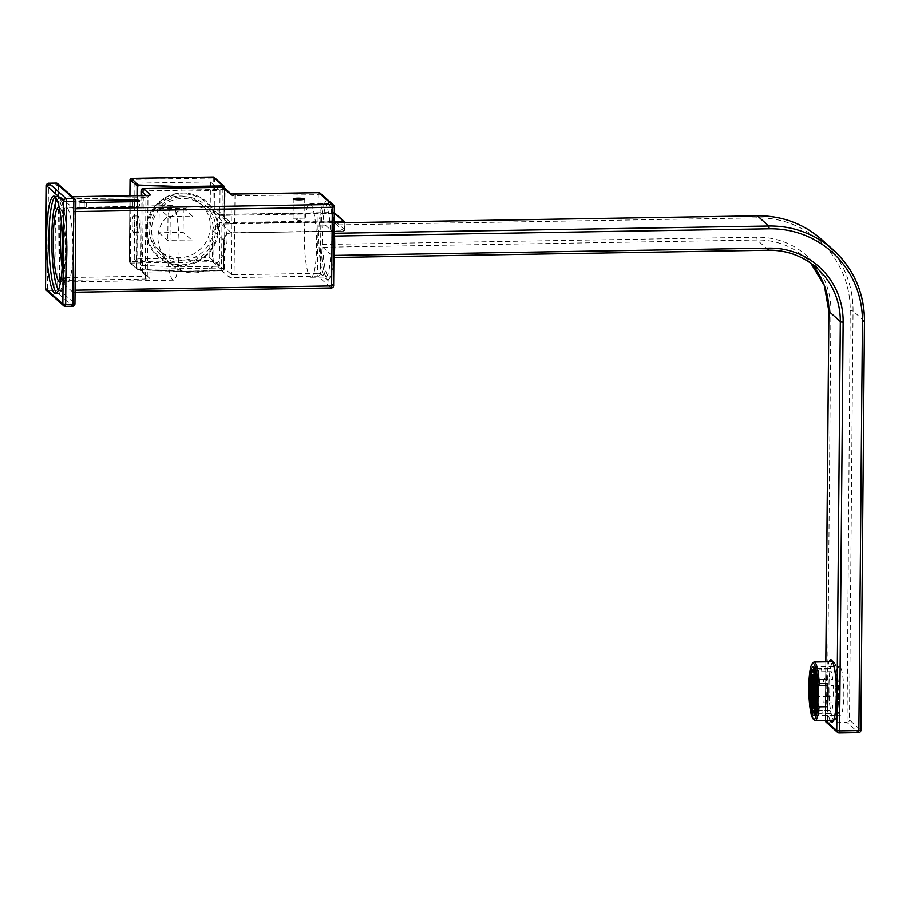 <?xml version="1.0" encoding="UTF-8"?>
<svg xmlns="http://www.w3.org/2000/svg" width="910" height="910" viewBox="0 0 910 910"><rect width="100%" height="100%" fill="white"/><g stroke="black" fill="none" stroke-linecap="round" stroke-linejoin="round"><path stroke-width="0.68" stroke-dasharray="4.55 3.41" d="M167.77 260.942A37.321 6.188 -91 0 0 173.526 280.178A37.321 6.188 -91 0 0 179.111 248.407A37.321 6.188 -91 0 0 172.274 205.535A37.321 6.188 -91 0 0 168.168 215.977C161.798 221.164 158.363 228.319 157.874 237.453C158.192 246.678 161.491 254.504 167.77 260.942L169.829 262.774L170.215 217.808A33.408 32.567 -48.2 0 1 194.444 206.854A33.408 32.567 -48.2 0 1 216.421 214.976A33.408 32.567 -48.2 0 1 224.804 251.217A33.408 32.567 -48.2 0 1 193.875 272.92A33.408 32.567 -48.2 0 1 171.899 264.81A33.408 32.567 -48.2 0 1 169.829 262.774M62.176 267.404A37.321 6.188 -91 0 0 67.329 281.952A37.321 6.188 -91 0 0 72.925 250.182A37.321 6.188 -91 0 0 66.089 207.309A37.321 6.188 -91 0 0 61.414 222.029M60.447 282.134A37.447 6.211 -91 0 0 65.702 250.318A37.447 6.211 -91 0 0 59.195 207.366M62.164 267.517A37.447 6.211 -91 0 0 67.34 282.077A37.447 6.211 -91 0 0 72.948 250.204A37.447 6.211 -91 0 0 66.089 207.196A37.447 6.211 -91 0 0 61.402 221.915M318.83 234.86A36.718 6.086 89 0 1 324.324 203.612A36.718 6.086 89 0 1 331.058 245.78A36.718 6.086 89 0 1 325.552 277.027A36.718 6.086 89 0 1 318.83 234.86M168.168 215.977L170.215 217.808M182.455 262.728A33.408 32.567 -48.2 0 1 160.49 254.618A33.408 32.567 -48.2 0 1 152.095 218.377A33.408 32.567 -48.2 0 1 183.035 196.662A33.408 32.567 -48.2 0 1 205 204.784A33.408 32.567 -48.2 0 1 213.395 241.025A33.408 32.567 -48.2 0 1 182.455 262.728M297.661 218.855L293.077 218.957L299.492 220.493L304.088 219.048L297.661 218.855M73.028 292.326L75.052 292.292L72.971 292.292L73.391 290.244L75.075 290.21M75.757 211.564L74.085 211.586L73.391 290.244M74.085 211.586L73.699 208.799L75.78 208.765M59.332 277.675L60.026 199.028L145.941 197.595L145.247 276.242L59.332 277.675L59.719 280.462L145.634 279.029A4.891 0.728 -179.5 0 0 149.649 278.221L142.802 272.101L221.96 270.782L228.808 276.902A4.891 0.728 -179.5 0 0 234.45 277.55L317.954 276.151L331.195 287.981A2.446 2.389 -48.2 0 0 333.629 285.524L320.388 273.694L321.071 195.036L334.323 206.991M72.368 196.776L60.39 196.947L60.026 199.028M72.971 292.292L59.719 280.462M60.447 196.969L73.699 208.799M134.543 201.667L134.509 206.513C141.619 205.956 140.925 206.104 132.451 206.945L84.175 207.753C77.054 207.161 77.748 207.025 86.234 207.321L139.605 206.081L139.651 200.814M84.221 202.452L84.175 207.753L66.089 207.309M141.107 190.952L222.267 189.348L221.574 267.995L224.395 268.325A2.446 2.389 -48.2 0 1 221.96 270.782L221.574 267.995L142.415 269.326L142.802 272.101A2.446 2.389 131.8 0 1 141.198 271.51L148.046 277.63A2.446 2.389 131.8 0 0 149.649 278.221M182.034 264.787A35.854 34.955 131.8 0 0 217.695 228.74A35.854 34.955 131.8 0 0 182.648 193.875A35.854 34.955 131.8 0 0 146.988 229.923A35.854 34.955 131.8 0 0 182.034 264.787M143.405 188.62L142.415 269.326L140.379 269.667A2.446 2.446 0 0 0 141.198 271.51A2.446 2.389 131.8 0 1 140.413 269.724L147.261 275.844L147.943 197.186L146.066 195.513M151.492 240.194A31.202 30.417 131.8 0 0 158.795 250.148A31.202 30.417 131.8 0 0 192.158 254.709A31.202 30.417 131.8 0 0 207.662 213.554A31.202 30.417 131.8 0 0 200.371 203.601A31.202 30.417 131.8 0 0 167.008 199.028A31.202 30.417 131.8 0 0 151.492 240.194M197.129 262.08A36.718 35.786 -48.2 0 1 149.047 244.437A36.718 35.786 -48.2 0 1 167.542 196.583A36.718 35.786 -48.2 0 1 193.602 194.558A36.718 35.786 -48.2 0 1 218.491 226.522A36.718 35.786 -48.2 0 1 197.129 262.08M154.256 242.651A31.202 30.417 -48.2 0 1 164.335 204.773A31.202 30.417 -48.2 0 1 203.135 206.058A31.202 30.417 -48.2 0 1 210.426 216.011A31.202 30.417 -48.2 0 1 200.348 253.89A31.202 30.417 -48.2 0 1 161.548 252.605A31.202 30.417 -48.2 0 1 154.256 242.651M133.52 232.323A8.201 1.365 -91 0 0 133.725 232.414A8.201 1.365 -91 0 0 134.953 224.815A8.201 1.365 -91 0 0 133.656 216.114A8.201 1.365 -91 0 0 133.451 216.023A8.201 1.365 -91 0 0 132.223 223.621A8.201 1.365 -91 0 0 133.52 232.323M138.127 216.034A8.201 1.365 89 0 1 139.412 224.736A8.201 1.365 89 0 1 138.184 232.334A8.201 1.365 89 0 1 137.979 232.243A8.201 1.365 89 0 1 136.682 223.542A8.201 1.365 89 0 1 137.91 215.943A8.201 1.365 89 0 1 138.127 216.034M137.581 195.661L136.944 268.53L137.99 269.747L130.551 263.092A1.228 1.194 -48.2 0 1 129.356 261.898L130.357 261.693L131.074 179.418L213.133 178.042L214.544 178.201L223.325 186.049M344.822 222.677L344.765 229.843A1.228 1.194 -48.2 0 1 343.548 231.072L231.333 232.949A7.348 7.155 131.8 0 0 224.019 240.331L223.769 269.371L213.827 260.488A1.228 1.194 -48.2 0 1 212.61 261.716L130.551 263.092L130.357 261.693L212.417 260.328L212.61 261.716L222.552 270.6L180.362 271.305L222.597 270.395A0.978 0.955 131.8 0 0 223.564 269.406L223.814 240.365A7.587 7.394 -48.2 0 1 231.368 232.744L343.593 230.867A0.978 0.955 131.8 0 0 344.56 229.889L344.628 222.677M223.564 269.406L223.769 269.371A1.228 1.194 -48.2 0 1 222.552 270.6M223.769 269.371L223.814 240.365M224.019 240.331L214.077 231.447L213.827 260.488L212.417 260.328L212.667 231.288L214.077 231.447A7.348 7.155 -48.2 0 1 221.38 224.065L221.187 222.677A8.565 8.349 131.8 0 0 212.667 231.288M213.281 177.018L212.872 207.082A8.565 8.349 131.8 0 0 221.255 215.42L333.47 213.543L333.413 220.8L334.823 220.959A1.228 1.194 -48.2 0 1 334.664 221.539M333.413 220.8L221.187 222.677M158.977 232.744L167.793 240.615L192.692 240.888L183.115 232.334L158.977 232.744L159.193 208.538L168.009 216.421L167.793 240.615M159.193 208.538L183.319 208.14L192.897 216.694L168.009 216.421M210.46 181.909L209.789 257.655L134.259 258.918L134.919 183.172L210.46 181.909L220.027 190.463L181.056 191.111L142.21 189.678L141.55 265.436L180.396 266.869L180.362 271.305L138.001 269.747L136.739 268.495L137.376 195.661M134.919 183.172L142.21 189.678M183.319 208.14L183.115 232.334M209.789 257.655L219.367 266.209L180.396 266.869M134.259 258.918L141.55 265.436M180.362 271.305L137.99 269.747L129.356 261.898L129.937 195.786M181.079 187.96L181.056 191.111M334.22 221.835L231.413 223.268L334.22 221.551M220.027 190.463L219.367 266.209M231.368 232.744L221.38 224.065L333.606 222.188L343.593 230.867M334.459 221.824A1.228 1.194 -48.2 0 1 333.606 222.188M214.146 177.313A1.228 1.194 -48.2 0 1 214.544 178.201L214.282 207.252L212.872 207.082M310.139 276.868A36.718 6.086 -91 0 0 311.072 277.277A36.718 6.086 -91 0 0 316.578 243.254A36.718 6.086 -91 0 0 310.776 204.261A36.718 6.086 -91 0 0 309.844 203.851A36.718 6.086 -91 0 0 304.338 237.874A36.718 6.086 -91 0 0 310.139 276.868M334.425 233.335L322.902 223.041L322.686 247.19A36.718 6.086 -91 0 0 328.248 276.56A36.718 6.086 -91 0 0 329.17 276.97A36.718 6.086 -91 0 0 333.879 261.466M334.163 228.808A36.718 6.086 -91 0 0 328.874 203.965A36.718 6.086 -91 0 0 327.941 203.556A36.718 6.086 -91 0 0 322.902 223.041L322.902 223.041A36.718 6.086 -91 0 0 322.447 234.803A36.718 6.086 -91 0 0 322.686 247.19L334.163 257.462M833.526 719.401A28.756 4.766 -91 0 0 834.254 719.719A28.756 4.766 -91 0 0 838.565 693.067A28.756 4.766 -91 0 0 834.015 662.537A28.756 4.766 -91 0 0 833.287 662.207A28.756 4.766 -91 0 0 828.976 688.859A28.756 4.766 -91 0 0 833.526 719.401M814.37 720.129A29.245 4.857 89 0 1 810.139 698.88L818.59 698.743A29.245 4.857 89 0 1 818.283 686.8A29.245 4.857 89 0 1 818.795 675.573L810.344 675.72A29.245 4.857 89 0 1 813.404 662.469M838.645 695.32A29.245 4.857 89 0 1 834.265 720.208A29.245 4.857 89 0 1 828.908 686.618A29.245 4.857 89 0 1 833.287 661.718A29.245 4.857 89 0 1 838.645 695.32M835.755 687.243A24.354 4.038 89 0 1 839.395 666.518A24.354 4.038 89 0 1 843.866 694.489A24.354 4.038 89 0 1 840.214 715.214A24.354 4.038 89 0 1 835.755 687.243M808.967 695.422L810.139 698.88M810.344 675.72L809.104 679.224M818.59 698.743L818.795 675.573M823.493 679.474L832.695 679.326A22.636 3.754 89 0 0 831.308 671.682L822.105 671.842A22.636 3.754 -91 0 0 821.013 669.214L830.216 669.055A22.636 3.754 89 0 0 829.294 668.395A22.636 3.754 89 0 0 828.418 669.043L819.216 669.203A22.636 3.754 -91 0 0 818.215 671.819L827.406 671.66A22.636 3.754 89 0 0 826.269 679.292L817.066 679.452A22.636 3.754 -91 0 0 816.861 682.511A22.636 3.754 -91 0 0 816.736 685.776L825.939 685.617A22.636 3.754 89 0 0 826.109 696.412L816.907 696.571A22.636 3.754 -91 0 0 817.442 702.907L826.644 702.747A22.636 3.754 89 0 0 828.032 710.391L818.829 710.539A22.636 3.754 -91 0 0 819.921 713.167L829.124 713.019A22.636 3.754 89 0 0 830.045 713.679A22.636 3.754 89 0 0 830.921 713.03L821.719 713.178A22.636 3.754 -91 0 0 822.731 710.562L831.922 710.403A22.636 3.754 89 0 0 833.071 702.782L823.868 702.929A22.636 3.754 -91 0 0 824.085 699.87A22.636 3.754 -91 0 0 824.21 696.605L833.401 696.446A22.636 3.754 89 0 0 833.23 685.651L824.028 685.81A22.636 3.754 -91 0 0 823.493 679.474L824.676 678.826A24.297 4.027 89 0 1 825.222 685.15L824.028 685.81M814.757 668.998A22.636 3.754 89 0 1 818.079 699.972A22.636 3.754 89 0 1 815.496 713.554M814.211 713.611A22.636 3.754 89 0 1 812.414 708.992A19.576 3.253 -91 0 0 813.824 710.881M812.027 707.059A22.636 3.754 89 0 1 811.788 705.614M811.515 703.646A22.636 3.754 89 0 1 811.333 702.076M811.094 699.506A22.636 3.754 89 0 1 810.958 697.549M810.89 696.457A22.636 3.754 89 0 1 810.696 689.553M811.31 688.256L812.926 688.233L813.108 689.473L810.696 689.518A22.636 3.754 89 0 1 810.73 685.844M810.776 684.491A22.636 3.754 89 0 1 810.833 682.989L812.607 683M813.733 712.712A21.419 3.549 -91 0 0 813.858 712.723A21.419 3.549 -91 0 0 816.918 699.517A21.419 3.549 -91 0 0 813.142 669.896A21.419 3.549 -91 0 0 813.017 669.908M810.844 675.482A21.419 3.549 -91 0 0 810.082 683.091A21.419 3.549 -91 0 0 811.379 707.207M810.89 678.121A19.576 3.253 -91 0 0 810.378 683.797A19.576 3.253 -91 0 0 810.241 688.95M810.241 689.916A19.576 3.253 -91 0 0 810.275 692.362L810.742 692.339M810.366 695.058A19.576 3.253 -91 0 0 810.491 697.117M810.571 698.152A19.576 3.253 -91 0 0 811.993 707.707M815.519 684.274L817.942 684.229L815.553 684.468M815.371 687.164L818.044 686.925L815.622 686.959M816.031 687.767L818.443 687.732L816.054 687.971M818.181 687.937L818.113 689.382L816.179 689.405M815.872 690.656L818.283 690.622L816.122 690.462M815.986 693.079L818.409 693.045L818.226 691.793L815.815 691.839M815.974 693.477L817.897 693.443L818.067 694.694L815.656 694.728M815.781 697.151L818.192 697.106L818.01 695.866L815.599 695.911M818.01 695.866L815.622 696.105M815.44 698.8L817.862 698.755L815.701 698.596M815.895 692.396L817.51 692.373L815.917 692.59M814.939 695.297L817.362 695.263L815.201 695.092M815.747 697.708L817.476 697.686L817.294 696.434L815.678 696.468M814.768 703.237L817.18 703.191L817.26 701.746L815.531 701.781M815.496 700.734L816.827 700.711L816.748 702.156L814.825 702.19M816.748 702.156L816.93 703.396L814.518 703.441M814.609 706.251L816.532 706.228L816.714 707.468L814.302 707.502M815.019 680.771L817.442 680.737L815.053 680.976M815.178 682.42L817.1 682.386L817.282 683.626L814.871 683.672M814.916 687.528L817.328 687.494L817.396 686.049L815.678 686.072M817.396 686.049L817.226 684.798L815.599 684.832M814.962 686.481L816.896 686.447L817.066 687.698L814.655 687.732M816.145 690.133L817.191 690.11L817.009 688.87L815.394 688.904M817.009 688.87L814.621 689.109M814.222 695.877L816.645 695.832L814.484 695.672M814.268 699.733L816.679 699.699L816.759 698.254L815.713 698.266M814.985 697.231L816.327 697.208L816.247 698.653L814.325 698.687M813.984 701.314L816.111 701.28L816.031 702.725L814.109 702.759M813.836 707.878L816.247 707.832L816.327 706.387L813.915 706.433M816.327 706.387L816.156 705.148L814.53 705.17M813.767 705.386L815.895 705.352L815.815 706.797L813.893 706.831M815.815 706.797L815.997 708.037L813.586 708.082M814.518 677.279L816.93 677.233L814.552 677.472M816.679 677.438L816.6 678.883L814.678 678.917M814.404 684.036L816.827 683.99L816.896 682.545L814.484 682.591M815.098 681.328L816.725 681.306L815.133 681.533M814.461 682.989L816.395 682.955L816.566 684.195L814.154 684.24M814.268 686.663L816.679 686.618L816.509 685.378L814.894 685.401M816.509 685.378L814.12 685.617M815.861 692.146L816.475 690.69L815.428 690.701M815.553 692.146L813.984 692.169M816.475 690.69L816.293 689.439L814.678 689.473M815.269 693.727L815.747 695.16L815.11 695.172M815.121 700.279L813.551 700.313M815.11 700.484L813.301 700.507M813.267 701.883L815.394 701.849L815.314 703.293L813.392 703.328M813.085 704.579L815.747 704.34L815.826 702.895L814.097 702.918M815.747 704.34L813.335 704.374M813.199 707.002L815.61 706.956L815.44 705.716L813.017 705.762M813.87 676.676L816.281 676.63L814.12 676.471M813.904 680.543L816.327 680.498L816.395 679.053L814.666 679.076M815.565 684.57L816.179 683.126L813.767 683.16M815.269 684.582L813.699 684.604M815.178 681.897L816.008 681.874L815.201 682.09M815.349 688.642L815.974 687.187L814.245 687.221M815.053 688.654L813.483 688.677M813.984 690.235L815.326 690.224L815.246 691.668L814.006 691.68M814.393 695.74L815.03 695.729L814.951 696.98M814.609 696.98L812.801 697.014M814.621 696.787L813.051 696.81M814.291 699.415L815.326 699.392L815.144 698.152L813.529 698.175M812.766 698.391L814.894 698.357L814.177 699.813M814.814 699.801L814.996 701.041L812.584 701.087M814.495 704.92L815.11 703.464L813.381 703.487M814.188 704.92L812.619 704.954M812.676 703.896L814.598 703.874L814.53 705.113M814.188 705.125L812.368 705.148M813.096 706.319L814.723 706.285L813.13 706.513M812.152 709.22L814.564 709.186L812.414 709.015M813.404 677.04L815.815 677.006L815.895 675.55L814.166 675.584M815.895 675.55L815.713 674.31L814.097 674.344M813.335 674.549L815.462 674.515L815.383 675.959L813.46 675.993M815.383 675.959L815.565 677.199L813.153 677.245M813.949 679.656L815.678 679.622L815.508 678.382L813.881 678.405M815.417 684.582L815.462 683.694L813.745 683.717M814.552 685.15L812.983 685.173M815.462 683.694L815.292 682.455L814.473 682.466M814.268 686.731L814.746 688.165L813.506 688.188M812.471 690.827L814.609 690.792L813.893 692.248M814.12 693.284L812.55 693.318M814.109 693.488L812.3 693.522M812.414 695.934L814.825 695.9L814.643 694.66L813.028 694.683M812.266 694.899L814.393 694.853L814.313 696.309L812.391 696.332M814.313 696.309L814.495 697.549L812.084 697.583M812.198 700.006L814.609 699.961L814.427 698.721L812.016 698.766M812.175 700.404L814.097 700.37L814.279 701.61L811.868 701.655M814.279 701.61L812.118 701.451M811.982 704.078L814.393 704.033L814.222 702.793L812.596 702.816M814.222 702.793L811.834 703.032M812.584 674.924L815.007 674.879L812.619 675.118M814.928 680.976L814.962 680.191L813.927 680.214M814.052 681.658L812.482 681.681M814.962 680.191L814.791 678.951L813.176 678.985M812.403 679.19L814.53 679.156L814.461 680.6L812.528 680.635M811.947 687.13L814.359 687.084L811.97 687.323M813.62 689.791L812.05 689.814M813.608 689.996L811.8 690.019M813.847 692.283L811.891 692.84M811.765 691.395L813.893 691.361L813.847 692.248M814.291 693.056L814.325 692.396L813.278 692.419M811.583 694.091L814.257 693.738M814.245 693.852L811.834 693.886M811.515 695.263L813.927 695.229L811.549 695.467M813.677 695.433L813.597 696.878L811.674 696.912M813.187 697.924L811.618 697.959M813.176 698.129L811.367 698.163M811.481 700.575L813.893 700.541L813.722 699.289L812.095 699.324M813.847 678.155L814.461 676.699L812.732 676.733M813.551 678.155L811.97 678.189M812.698 675.686L814.029 675.664L813.961 677.108L812.027 677.142M813.039 683.603L813.858 683.592L813.051 683.808M812.88 685.253L813.529 685.241L813.449 686.493M813.108 686.493L811.288 686.527M813.119 686.299L811.549 686.322M812.778 688.927L813.824 688.904L813.642 687.664L812.027 687.687M812.676 689.325L813.494 690.553L811.083 690.588M811.879 692.999L813.608 692.976L813.426 691.725L811.015 691.771M813.426 691.725L811.049 691.964M811.856 693.397L813.096 693.374L813.017 694.626M812.676 694.626L810.867 694.66M812.687 694.432L811.117 694.455M813.358 697.697L813.392 697.037L811.663 697.071M810.901 698.527L813.335 698.186M811.743 680.123L813.358 680.1L811.765 680.316M813.108 680.305L813.028 681.749L812.38 681.761M812.619 682.796L811.049 682.83M810.89 685.844L812.812 685.81L812.994 687.061L810.582 687.095M812.926 688.233L810.548 688.472M810.673 689.916L812.596 689.882L812.778 691.122L810.366 691.168M812.778 691.122L810.617 690.963M810.48 693.579L812.892 693.545L812.71 692.305L811.094 692.328M813.176 671.728A19.576 3.253 -91 0 0 811.185 676.232M810.901 681.783A22.636 3.754 89 0 1 811.129 678.86M811.31 677.108A22.636 3.754 89 0 1 813.46 668.986M55.044 196.662A48.708 8.076 89 0 1 56.238 196.094A48.708 8.076 89 0 1 65.167 252.036A48.708 8.076 89 0 1 57.865 293.498A48.708 8.076 89 0 1 56.659 292.974M58.467 289.812A46.262 7.678 -91 0 0 67.169 251.638A46.262 7.678 -91 0 0 56.966 199.745M333.879 246.109A39.164 6.495 -91 0 0 327.691 201.565A39.164 6.495 -91 0 0 320.832 234.462A39.164 6.495 -91 0 0 327.02 279.006A39.164 6.495 -91 0 0 333.879 246.109M230.856 193.739L231.151 194.001A2.446 2.389 -48.2 0 1 231.925 195.786L318.25 194.717L317.567 273.364L234.063 274.763L235.053 194.057M224.304 187.892A2.446 2.389 -48.2 0 1 225.088 189.667L231.925 195.786L231.242 274.445L234.063 274.763L234.45 277.55M320.286 193.261A2.446 2.389 -48.2 0 1 321.071 195.036L318.25 194.717L318.557 192.658M320.388 273.694A2.446 2.389 -48.2 0 1 317.954 276.151L317.567 273.364L320.388 273.694M150.377 194.729A2.446 2.389 131.8 0 0 147.943 197.186L145.941 197.595L146.248 195.536M145.634 279.029L145.247 276.242L147.261 275.844A2.446 2.389 131.8 0 0 148.046 277.63L147.295 275.901L147.977 197.254L149.24 195.24M141.061 195.593L140.413 269.724L141.027 195.593M57.717 183.683A2.446 2.389 131.8 0 1 58.502 185.469L55.681 185.151L54.782 288.004L57.603 288.322A2.446 2.389 -48.2 0 1 55.169 290.79L72.481 306.26A2.446 2.389 131.8 0 0 74.916 303.792L57.603 288.322L58.502 185.469L75.814 201.064M65.372 306.374L47.923 290.904L55.169 290.79L54.782 288.004L47.536 288.117L48.435 185.265L55.681 185.151L55.988 183.092M46.319 290.313A2.446 2.389 -48.2 0 0 47.923 290.904L47.536 288.117L45.534 288.402M48.742 183.217L48.435 185.265L46.433 185.549M132.451 206.945L132.496 201.701M86.234 207.321L86.279 202.475M222.563 187.289L222.267 189.348L225.088 189.667L224.395 268.325L231.242 274.445A2.446 2.389 -48.2 0 1 228.808 276.902M130.073 179.554L131.074 179.418L131.222 178.394M221.255 215.42L221.437 214.373L333.686 212.508A1.228 1.194 -48.2 0 1 334.3 212.678A1.228 1.228 0 0 0 333.651 212.496L333.47 213.543L334.88 213.702L343.491 221.392M335.46 221.528L334.823 220.959L334.88 213.702A1.228 1.194 -48.2 0 0 334.493 212.815M334.3 213.065L221.46 214.385A7.348 7.155 -48.2 0 1 214.282 207.252L224.235 216.125A7.348 7.155 131.8 0 0 231.413 223.268L221.46 214.385L216.637 212.599L226.579 221.483L224.235 216.136L224.474 188.051L224.031 216.17L224.281 187.869M137.956 269.531L180.362 271.1M231.447 223.542A7.587 7.394 -48.2 0 1 224.031 216.17M344.765 229.843L335.767 221.801M343.809 221.687L344.594 222.381M223.473 186.186L224.258 186.88M839.282 732.971L827.747 722.779L847.051 722.46L858.46 732.652A2.446 2.389 131.8 0 0 860.894 730.184L849.485 719.992L853.057 311.004A97.905 95.436 131.8 0 0 821.741 239.603M322.527 225.123L756.938 217.865A95.459 93.047 -48.2 0 1 850.236 310.685L847.051 722.46A2.446 2.389 131.8 0 0 849.485 719.992L827.361 719.992L830.932 311.004A75.871 73.96 131.8 0 0 756.767 237.226L334.687 244.278M864.466 321.321L853.057 311.004L850.236 310.685M334.209 222.882L322.959 223.064M756.938 217.865L757.245 215.818M826.132 722.187A2.446 2.389 131.8 0 0 827.747 722.779L827.361 719.992L825.313 720.333A2.446 2.446 0 0 0 825.313 720.367L825.825 661.843M768.688 250.204A73.426 71.572 131.8 0 0 768.563 250.204L757.154 240.012L756.767 237.226M828.919 311.288L830.932 311.004M322.754 247.27L757.154 240.012A73.426 71.572 -48.2 0 1 805.441 257.849A73.426 71.572 -48.2 0 1 810.867 263.263L805.441 257.849L816.85 268.04M825.859 661.843L825.347 720.356M830.045 720.288A31.202 5.176 89 0 1 826.178 691.099A31.202 5.176 89 0 1 829.067 661.797M334.675 244.278L322.367 244.483M173.526 280.178L67.329 281.952M67.34 282.077L60.094 282.202M53.826 196.139L56.238 196.094C61.698 199.381 64.53 205.307 64.746 213.873C66.464 224.884 67.283 237.499 67.203 251.695C66.669 279.506 63.302 294.999 57.865 293.498L55.453 293.532M324.324 203.612L325.007 203.408C325.757 202.191 321.514 204.352 320.866 234.518C320.9 252.366 322.22 265.64 324.847 274.354L326.235 277.22L325.552 277.027M171.899 264.81L160.49 254.618M293.077 218.957L293.248 198.971M304.088 219.048L304.259 199.062M216.421 214.976L205 204.784M72.334 196.742L60.39 196.947M66.089 207.196L58.843 207.309M172.274 205.535L139.605 206.081M79.09 207.161L79.136 201.508M149.047 244.437C142.244 223.644 148.25 207.673 167.065 196.526C175.675 192.579 184.514 191.919 193.602 194.558M200.371 203.601L203.135 206.058M158.795 250.148L161.548 252.605M138.184 232.334L133.725 232.414M129.914 195.786L129.334 261.864M137.91 215.943L133.451 216.023M137.99 269.747L129.743 262.797M231.333 232.949L343.548 231.083M311.072 277.277L329.17 276.97M834.254 719.719L833.378 720.038M833.287 662.207L832.411 661.934M334.209 222.848L322.902 223.041M309.844 203.851L327.941 203.556M833.651 720.219L834.265 720.208M813.096 666.95L839.395 666.518M813.904 715.658L840.214 715.214M832.218 661.741L833.287 661.718M830.045 713.679L815.371 713.918M829.294 668.395L814.609 668.645"/><path stroke-width="1.36" d="M61.414 222.029A37.321 6.188 -91 0 0 60.492 239.08A37.321 6.188 -91 0 0 62.176 267.404M59.195 207.366A37.447 6.211 -91 0 0 58.843 207.309A37.447 6.211 -91 0 0 53.235 239.182A37.447 6.211 -91 0 0 60.094 282.202A37.447 6.211 -91 0 0 60.447 282.134M61.402 221.915A37.447 6.211 -91 0 0 60.469 239.068A37.447 6.211 -91 0 0 62.164 267.517M46.535 237.59A48.708 8.076 -91 0 0 55.453 293.532A48.708 8.076 -91 0 0 62.756 252.081A48.708 8.076 -91 0 0 53.826 196.139A48.708 8.076 -91 0 0 46.535 237.59M297.843 198.198A5.505 0.819 0.5 0 0 293.248 198.971A5.505 0.819 0.5 0 0 299.674 199.836A5.505 0.819 0.5 0 0 304.259 199.062A5.505 0.819 0.5 0 0 297.843 198.198M75.78 208.765L331.923 204.488L318.682 192.658L231.151 194.001A2.446 2.389 -48.2 0 0 229.536 193.409L222.688 187.289L143.53 188.609A2.446 2.389 131.8 0 0 141.096 191.077L141.107 190.952M134.543 201.667A6.12 0.91 0.5 0 0 139.651 200.814A6.12 0.91 0.5 0 0 132.507 199.847L84.243 200.655A6.12 0.91 0.5 0 0 79.136 201.508A6.12 0.91 0.5 0 0 86.279 202.475L134.543 201.667M146.248 195.536L146.362 195.536A4.891 0.728 0.5 0 0 150.377 194.729L143.405 188.62M213.281 177.018L213.35 177.018A1.228 1.194 -48.2 0 1 214.146 177.313L224.099 186.197A1.228 1.194 -48.2 0 1 224.486 187.085L224.474 188.04L224.258 186.88M137.376 195.661L137.467 186.22L138.741 185.037L181.101 186.607L223.291 185.902A1.228 1.194 -48.2 0 1 224.099 186.197M224.281 187.869L224.281 187.13A0.978 0.955 131.8 0 0 223.325 186.175L181.09 186.88L181.079 187.96M181.101 186.607L138.695 185.321L137.66 186.243L137.581 195.661M344.628 222.677L344.628 222.62A0.978 0.955 131.8 0 0 343.673 221.676L334.22 221.835M334.22 221.551L343.627 221.392A1.228 1.194 -48.2 0 1 344.822 222.586L344.822 222.677M223.325 186.175L213.35 177.018L131.222 178.394M138.695 185.321L131.29 178.383A1.228 1.228 0 0 0 130.062 179.588L130.073 179.554M333.879 261.466A36.718 6.086 -91 0 0 334.22 257.485A36.718 6.086 -91 0 0 334.675 245.723A36.718 6.086 -91 0 0 334.425 233.335A36.718 6.086 -91 0 0 334.163 228.808M334.584 255.403L768.995 248.146L768.631 250.239L334.22 257.485L334.425 233.335M827.52 706.717L827.713 683.546A29.245 4.857 89 0 1 828.02 695.49A29.245 4.857 89 0 1 827.52 706.717L819.068 706.854A29.245 4.857 89 0 1 815.189 720.527A29.245 4.857 89 0 1 814.37 720.129L813.176 718.945A28.028 4.652 -91 0 0 817.897 703.396L818.033 687.198A28.028 4.652 -91 0 0 812.255 663.697A28.028 4.652 -91 0 0 809.104 679.224L808.967 695.422A28.028 4.652 -91 0 0 813.176 718.945M809.445 687.687A24.354 4.038 89 0 1 813.096 666.95A24.354 4.038 89 0 1 817.555 694.933A24.354 4.038 89 0 1 813.904 715.658A24.354 4.038 89 0 1 809.445 687.687M819.068 706.854L817.897 703.396M818.033 687.198L819.273 683.694L827.713 683.546M812.255 663.697L813.404 662.469A29.245 4.857 89 0 1 814.222 662.036A29.245 4.857 89 0 1 819.273 683.694M815.496 713.554A22.636 3.754 89 0 1 814.848 713.929A22.636 3.754 89 0 1 814.211 713.611L813.017 712.428A21.419 3.549 -91 0 0 813.62 712.723A21.419 3.549 -91 0 0 816.668 699.517A21.419 3.549 -91 0 0 812.903 669.896A21.419 3.549 -91 0 0 812.312 670.215A21.419 3.549 -91 0 0 809.843 683.103A21.419 3.549 -91 0 0 813.017 712.428M811.993 707.707A19.576 3.253 -91 0 0 812.403 709.027A22.636 3.754 89 0 1 812.027 707.059M811.788 705.614A22.636 3.754 89 0 1 811.515 703.646M811.333 702.076A22.636 3.754 89 0 1 811.094 699.506M810.958 697.549A22.636 3.754 89 0 1 810.89 696.457M810.696 689.553A22.636 3.754 89 0 1 810.696 689.496L810.264 688.472L810.366 691.168L810.696 689.518M810.73 685.844A22.636 3.754 89 0 1 810.776 684.491M810.787 683.023L810.946 680.134L810.787 683.023A22.636 3.754 89 0 1 810.856 682.614A22.636 3.754 89 0 1 810.901 681.783M813.017 669.908A21.419 3.549 -91 0 0 810.844 675.482M810.241 688.95A19.576 3.253 -91 0 0 810.241 689.916M810.298 692.339L810.15 695.229L810.298 692.339A19.576 3.253 -91 0 0 810.366 695.058M810.491 697.117A19.576 3.253 -91 0 0 810.571 698.152M813.347 710.892L813.824 710.881A19.576 3.253 -91 0 0 816.623 698.812A19.576 3.253 -91 0 0 813.176 671.728L812.687 671.739A19.576 3.253 -91 0 0 809.9 683.808A19.576 3.253 -91 0 0 813.347 710.892A19.576 3.253 -91 0 0 816.145 698.823A19.576 3.253 -91 0 0 812.687 671.739M815.519 684.274L815.371 687.164L815.519 684.274M816.031 687.767L815.872 690.656L816.031 687.767M815.986 693.079L815.553 692.044L815.656 694.728L815.986 693.079M815.781 697.151L815.337 696.105L815.44 698.8L815.781 697.151M815.098 692.408L814.939 695.297L815.098 692.408M815.064 697.72L814.632 696.685L814.734 699.369L815.064 697.72M814.768 703.237L814.666 700.541L814.768 703.237M814.12 706.262L814.552 707.297L814.45 704.613L814.609 706.251M815.019 680.771L814.871 683.672L815.019 680.771M814.916 687.528L814.814 684.843L814.916 687.528M814.768 690.155L814.336 689.12L814.439 691.805L814.768 690.155M814.222 695.877L814.382 692.976L814.222 695.877M814.268 699.733L814.166 697.049L814.268 699.733M813.699 701.326L813.802 704.01L813.984 701.314M813.836 707.878L813.733 705.182L813.836 707.878M814.518 677.279L814.37 680.168L814.518 677.279M814.404 684.036L814.302 681.351L814.404 684.036M814.268 686.663L813.836 685.617L813.938 688.301L814.268 686.663M813.984 692.169L813.881 689.484L813.984 692.169M813.415 693.75L813.517 696.446L813.688 693.75M813.301 700.507L813.449 697.617L813.301 700.507M812.983 701.894L813.085 704.579L813.267 701.883M813.199 707.002L812.766 705.955L812.869 708.651L813.199 707.002M813.87 676.676L814.018 673.787L813.87 676.676M813.904 680.543L813.802 677.848L813.904 680.543M813.699 684.604L813.597 681.92L813.699 684.604M813.483 688.677L813.381 685.992L813.483 688.677M812.914 690.258L813.005 692.942L813.187 690.258M812.619 695.775L813.051 696.81L812.948 694.125L813.108 695.763M812.914 699.437L812.482 698.391L812.584 701.087L812.914 699.437M812.619 704.954L812.516 702.258L812.619 704.954M812.312 706.331L812.152 709.22L812.312 706.331M813.404 677.04L813.301 674.356L813.404 677.04M813.267 679.668L812.835 678.621L812.937 681.317L813.267 679.668M812.983 685.173L812.88 682.489L812.983 685.173M812.403 686.766L812.505 689.45L812.687 686.754M812.198 690.827L812.3 693.522L812.471 690.827M812.414 695.934L811.982 694.899L812.084 697.583L812.414 695.934M812.198 700.006L811.765 698.971L811.868 701.655L812.198 700.006M811.982 704.078L811.549 703.032L811.652 705.728L811.982 704.078M812.584 674.924L812.437 677.813L812.584 674.924M812.482 681.681L812.38 678.996L812.482 681.681M811.947 687.13L811.8 690.019L811.947 687.13M811.481 691.407L811.583 694.091L811.765 691.395M811.515 695.263L811.367 698.163L811.515 695.263M811.481 700.575L811.049 699.54L811.151 702.224L811.481 700.575M811.97 678.189L811.868 675.493L811.97 678.189M811.447 683.637L811.288 686.527L811.447 683.637M811.413 688.95L810.981 687.903L811.083 690.588L811.413 688.95M811.197 693.01L810.764 691.975L810.867 694.66L811.197 693.01M810.901 698.527L810.799 695.843L810.901 698.527M810.401 685.856L810.833 686.891L810.73 684.206L810.89 685.844M811.003 678.962L811.163 676.073L811.003 678.962M811.504 682.455L811.663 679.565L811.504 682.455M812.004 685.958L812.164 683.057L812.004 685.958M815.155 691.236L815.314 688.335L815.155 691.236M815.235 702.861L815.383 699.972L815.235 702.861M811.185 676.232A19.576 3.253 -91 0 0 810.89 678.121M811.379 707.207A21.419 3.549 -91 0 0 813.733 712.712M811.129 678.86A22.636 3.754 89 0 1 811.31 677.108M812.312 670.215L813.46 668.986A22.636 3.754 89 0 1 814.086 668.657A22.636 3.754 89 0 1 814.757 668.998M56.659 292.974A48.708 8.076 89 0 1 48.947 237.555A48.708 8.076 89 0 1 55.044 196.662M56.966 199.745A46.262 7.678 -91 0 0 51.768 237.874A46.262 7.678 -91 0 0 58.467 289.812M143.473 188.586L222.688 187.289A2.446 2.389 -48.2 0 1 224.304 187.892L230.856 193.739M331.195 287.981L75.052 292.258L331.195 287.981M75.075 290.21L331.627 285.933L331.263 288.015A2.446 2.446 0 0 0 333.663 285.581L331.627 285.933L332.309 207.275L75.757 211.564M320.286 193.261A2.446 2.446 0 0 0 318.625 192.636L318.682 192.658A2.446 2.389 -48.2 0 1 320.286 193.261L333.538 205.091A2.446 2.389 -48.2 0 0 331.923 204.488L332.309 207.275L334.357 206.934A2.446 2.446 0 0 0 333.538 205.091A2.446 2.389 -48.2 0 1 334.323 206.866L333.629 285.524L334.323 206.991M146.362 195.536L72.368 196.776M146.066 195.513L141.096 191.077L141.061 195.593L141.061 191.009M75.814 201.064L74.95 303.86L72.914 304.202L72.55 306.283L65.372 306.374M73.426 198.562L73.812 201.349L75.814 200.939A2.446 2.389 -48.2 0 0 73.426 198.562L56.102 183.092L48.867 183.217L66.191 198.687L73.426 198.562M57.717 183.683A2.446 2.389 131.8 0 0 56.102 183.092L48.867 183.217A2.446 2.389 -48.2 0 0 46.433 185.674L45.534 288.527L62.858 303.997A2.446 2.389 131.8 0 0 65.247 306.374L65.679 304.315L72.914 304.202L73.812 201.349L66.578 201.463L65.679 304.315L62.858 303.997L63.757 201.144L66.578 201.463L66.191 198.687A2.446 2.389 131.8 0 0 63.757 201.144L46.399 185.606L45.534 288.527A2.446 2.389 -48.2 0 0 46.319 290.313L63.632 305.783A2.446 2.446 0 0 0 65.304 306.408L72.55 306.283A2.446 2.446 0 0 0 74.95 303.86L75.849 201.008A2.446 2.446 0 0 0 75.041 199.154L57.717 183.683A2.446 2.446 0 0 0 56.045 183.069L55.988 183.092M45.534 288.402L45.5 288.459A2.446 2.446 0 0 0 46.319 290.313M46.433 185.549L46.399 185.606A2.446 2.446 0 0 1 48.799 183.183L48.742 183.217M132.496 201.701L132.507 199.847M84.221 202.452L84.243 200.655M229.536 193.409A4.891 0.728 0.5 0 0 235.178 194.057M318.557 192.658L235.053 194.057M224.304 187.892A2.446 2.446 0 0 0 222.631 187.267L222.563 187.289M137.66 186.243L130.073 179.611L129.937 195.786M129.914 195.786L130.062 179.588A1.228 1.194 -48.2 0 1 131.29 178.383L213.315 177.006M343.627 221.392L334.3 213.065M829.067 661.797A31.202 5.176 89 0 1 831.626 660.148A31.202 5.176 89 0 1 836.552 695.649A31.202 5.176 89 0 1 831.092 721.869A31.202 5.176 89 0 1 830.045 720.288M768.995 248.146A75.871 73.96 -48.2 0 1 843.149 321.924L839.589 730.912L858.892 730.593L862.464 321.605A95.459 93.047 131.8 0 0 769.166 228.785L334.755 236.043M825.347 720.402A2.446 2.389 131.8 0 0 826.132 722.187A2.446 2.446 0 0 1 825.313 720.367L836.768 730.593L839.589 730.912L839.213 732.994L858.528 732.675A2.446 2.446 0 0 0 860.928 730.252L858.892 730.593L858.528 732.675L839.282 732.971M864.466 321.321L860.894 730.184L864.466 321.196A97.905 95.436 -48.2 0 0 833.151 249.795L821.741 239.603A97.905 95.436 131.8 0 0 757.37 215.818L334.209 222.882M334.425 233.256L768.779 226.01L757.302 215.784C781.906 215.67 803.382 223.61 821.741 239.603M769.166 228.785L768.779 226.01A97.905 95.436 -48.2 0 1 833.151 249.795C853.796 268.916 864.25 292.747 864.5 321.253L862.464 321.605M757.245 215.818L334.209 222.848M825.825 661.843L828.885 311.345L824.346 285.512L810.867 263.263A73.426 71.572 -48.2 0 1 828.919 311.402L828.919 311.288M826.132 722.187L837.541 732.379A2.446 2.446 0 0 0 839.213 732.994L839.157 732.971A2.446 2.389 131.8 0 1 836.768 730.593L840.328 321.594L828.919 311.402L825.859 661.843M843.149 321.924L840.328 321.594A73.426 71.572 131.8 0 0 816.85 268.04A73.426 71.572 131.8 0 0 768.688 250.204M149.012 195.354L72.334 196.742M334.493 212.815L344.435 221.687M833.378 720.038C833.196 719.617 834.299 721.437 835.88 708.481L836.495 690.781C836.677 673.787 832.377 659.397 832.4 661.934L832.411 661.934M816.85 268.04C803.12 256.085 787.048 250.148 768.631 250.239L334.22 257.485M815.189 720.527L833.651 720.219M814.222 662.036L832.218 661.741"/></g></svg>
